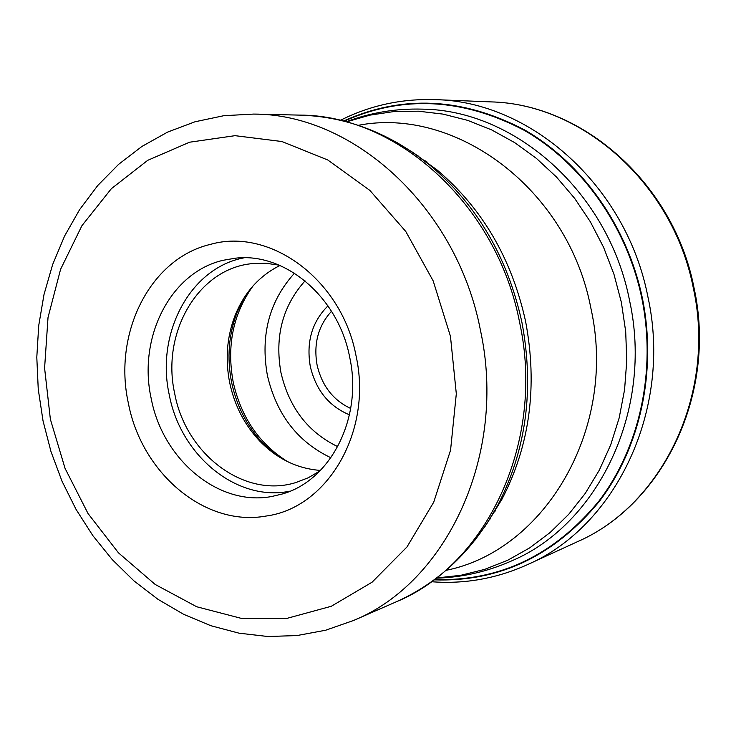 <?xml version="1.0" encoding="UTF-8"?>
<svg xmlns="http://www.w3.org/2000/svg" width="736" height="736" viewBox="0 0 736 736"><rect width="100%" height="100%" fill="white"/><g stroke="black" fill="none" stroke-linecap="round" stroke-linejoin="round"><path stroke-width="1.1" d="M434.534 579.517C499.367 581.523 554.171 555.376 598.938 501.069C639.75 447.571 656.632 370.751 641.838 298.264C626.934 226.568 581.928 163.364 524.216 130.309C462.668 98.008 402.62 94.981 344.089 121.201M356.012 355.654C341.817 279.616 270.084 227.203 210.395 244.389C149.877 258.529 112.912 333.592 128.34 403.052C141.441 473 204.902 527.234 266.073 516.046C327.676 507.987 372.922 431.13 356.012 355.654M349.664 357.08C338.238 296.856 284.906 252.108 235.391 258.198L223.22 260.268C170.375 272.265 137.669 337.677 151.174 398.397C162.619 459.54 218.38 506.607 271.648 496.515L281.943 494.086C330.685 480.783 363.087 417.698 349.664 357.08M290.242 491.105C237.047 502.375 180.642 455.814 169.262 394.809C155.563 333.546 190.072 267.674 244.196 257.802M279.183 265.144L266.027 263.286L252.936 263.562C198.278 267.959 160.936 332.828 174.726 393.677C185.877 454.36 244.481 498.944 296.139 482.457L308.347 477.738L319.81 471.031M320.418 470.414C297.381 468.712 277.15 458.914 259.707 441.03C244.518 424.856 234.517 405.435 229.706 382.784C225.106 359.407 226.863 337.06 234.977 315.726C244.315 292.551 259.311 275.798 279.974 265.475M577.355 541.742C662.547 504.924 716.57 393.732 693.358 288.19C673.201 183.577 582.047 103.638 490.544 101.881C582.894 103.739 673.992 183.825 694.066 288.061C717.214 393.208 663.292 504.5 577.355 541.742L527.344 564.705C496.45 578.606 464.499 584.283 431.498 581.725M490.544 101.881L435.565 99.645C530.868 101.393 626.566 186.088 647.947 297.022C672.538 408.949 616.106 526.433 527.344 564.705M343.528 121.063C402.187 94.558 462.429 97.446 524.244 129.738C582.194 162.803 627.422 226.2 642.372 298.154C657.22 370.898 640.219 447.985 599.178 501.584C554.171 555.993 499.137 582.084 434.074 579.858M418.848 156.078L418.122 156.096M490.443 518.852L489.762 519.119M495.006 511.722L493.93 512.155M425.776 160.936L424.617 160.954M426.779 161.681L425.592 161.699M495.65 510.655L494.537 511.088M346.26 121.762C370.521 112.626 395.83 108.413 422.197 109.13C515.025 109.894 608.746 192.381 629.602 300.72L629.639 300.914C653.559 410.136 598.129 524.63 511.373 561.007C487.25 571.688 462.245 577.41 436.338 578.174M436.614 577.962L460.865 575.294L484.693 569.379L507.748 560.225L529.672 547.897L550.123 532.524L568.762 514.271L585.267 493.378L599.334 470.12L610.714 444.838L619.178 417.91L624.57 389.749L626.759 360.824L625.701 331.596L621.368 302.349L613.953 274.243L603.557 247.25L590.355 221.784L574.568 198.251L556.471 177.017L536.388 158.378L514.648 142.6L491.602 129.876L467.627 120.354L443.1 114.117L418.379 111.191L393.834 111.568L369.803 115.156L346.601 121.854M358.239 125.322C455.998 106.278 568.45 189.253 590.934 308.43C617.734 428.306 544.99 550.657 446.062 570.326M487.085 523.314L501.98 499.183C529.938 445.197 537.795 385.866 525.55 321.172C511.704 258.566 482.19 208.132 436.991 169.887L414.046 153.226M396.299 142.158L413.733 152.987L430.413 165.582C477.038 205.04 507.509 257.122 521.815 321.834L521.861 322.046C534.456 388.829 526.341 450.046 497.536 505.669L486.882 523.655L474.867 540.298M519.625 322.469L519.588 322.258C496.901 204.341 396.814 114.89 299.662 115.11L253.626 114.08C353.326 113.776 456.716 206.972 480.369 329.894L480.433 330.216C507.454 454.13 447.129 582.48 353.556 620.476L395.756 602.03C486.938 564.917 545.624 441.342 519.625 322.469M50.379 419.281L44.592 368.101L48.024 317.474L60.591 269.293L81.926 225.685L111.329 188.72L147.706 160.338L189.575 142.214L235.06 135.672L281.943 141.533L327.741 159.97L369.858 190.394L405.748 231.426L433.182 280.904L450.46 336.306L456.311 393.769L450.561 450.165L433.716 502.2L406.971 546.968L372.112 582.176L331.32 606.262L286.92 618.378L241.307 618.378L196.714 606.758L155.186 584.458L118.468 552.846L88.035 513.535L65.053 468.363L50.379 419.281M274.942 454.158L263.028 443.394C247.176 426.512 236.725 406.263 231.665 382.646L231.628 382.444C226.808 358 228.648 334.604 237.148 312.276L244.085 297.795M252.945 286.046C233.091 313.858 226.513 345.892 233.211 382.14L233.248 382.343C241.187 417.487 259.302 443.918 287.601 461.656M330.915 457.764C297.694 441.931 276.524 414.524 267.426 375.562L267.38 375.369C260.268 335.138 269.302 301.079 294.483 273.194M337.769 446.651C308.007 432.28 289.064 407.597 280.95 372.6C274.565 336.554 282.596 305.974 305.054 280.867M349.471 414.828C328.992 406.309 315.937 390.2 310.307 366.5L310.27 366.298C306.148 341.927 312.046 321.779 327.962 305.863M331.513 311.273C318.219 325.818 313.398 343.712 317.069 364.927L317.106 365.111C321.936 385.765 333.132 400.218 350.695 408.471M435.565 99.645C401.7 98.523 369.996 105.414 340.437 120.308M411.148 151.239L436.991 169.887L430.413 165.582C390.292 133.299 346.702 116.472 299.662 115.11M395.756 602.03C438.757 582.894 472.678 550.776 497.536 505.669L501.98 499.183L485.153 526.258M253.626 114.08L223.873 115.69L195.022 121.771L167.569 132.112L141.956 146.427L118.551 164.386L97.686 185.582L79.617 209.631L64.556 236.09L52.652 264.528L44.013 294.492L38.723 325.56L36.8 357.273L38.244 389.178L43.028 420.854L50.977 451.573L62.017 481.215L76.029 509.358L92.846 535.624L112.268 559.618L134.053 580.971L157.955 599.316L183.66 614.33L210.827 625.71L239.062 633.181L267.941 636.52L296.985 635.554L325.698 630.218L353.556 620.476M234.977 315.726L244.251 297.537M275.19 454.333L259.707 441.03"/></g></svg>

